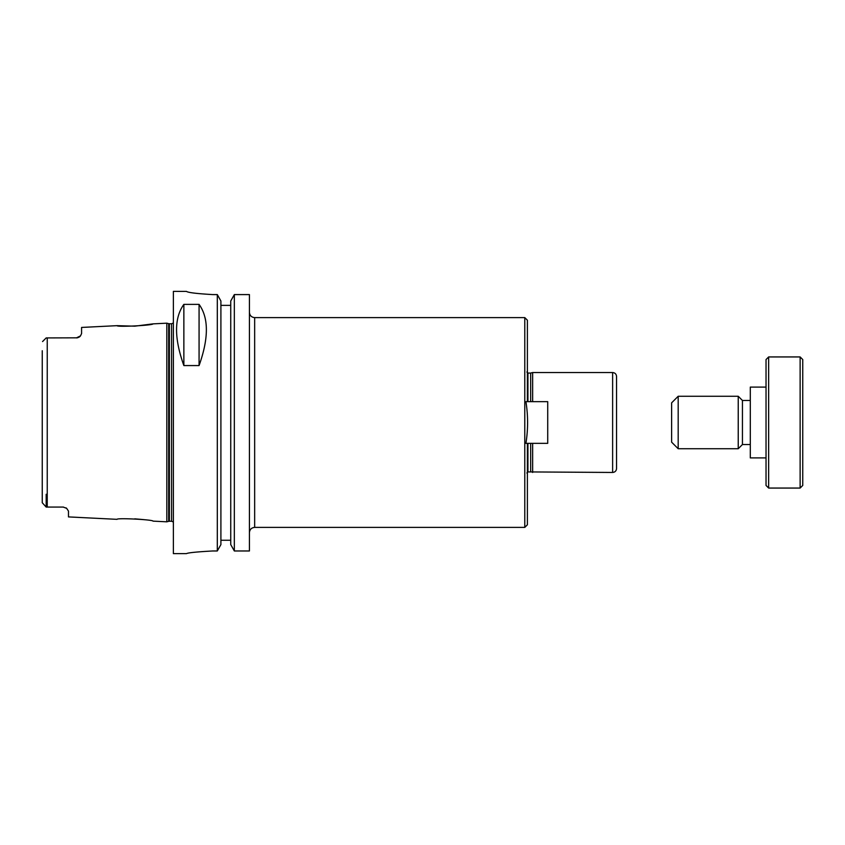 <?xml version="1.0" encoding="UTF-8"?>
<svg xmlns="http://www.w3.org/2000/svg" width="845" height="845" viewBox="0 0 845 845"><rect width="100%" height="100%" fill="white"/><g stroke="black" fill="none" stroke-linecap="round" stroke-linejoin="round"><path stroke-width="1.27" d="M527.396 443.35L527.396 524.777L524.777 527.396L524.777 317.604L527.396 320.223L527.396 401.65M525.917 443.35C528.146 429.45 528.146 415.55 525.917 401.65L547.718 401.65L547.718 443.35L525.917 443.35M616.554 408.494L616.554 397.583M616.554 466.429L616.554 460.726M530.681 443.35L530.681 471.932L612.625 472.461C615.012 472.228 616.322 470.908 616.554 468.521L616.554 376.479C616.322 374.092 615.012 372.772 612.625 372.539L612.625 472.461M527.924 401.65L527.924 373.067L530.681 373.067L530.681 401.65M532.646 443.35L532.646 472.461M530.681 373.067L532.646 372.539L532.646 401.65M234.34 294.588L249.423 294.588L249.423 550.972L234.34 550.972L230.738 544.602L230.738 300.989L234.34 294.588L234.34 550.972M65.984 507.856A5.25 5.25 0 0 1 66.66 508.352L63.227 507.074L66.66 508.352L68.477 511.109L68.477 516.908L117.032 519.337C116.758 517.763 153.346 519.643 153.029 521.133L166.814 521.819L166.814 323.181L153.029 323.867L134.788 326.17L117.032 325.663C116.758 327.237 153.346 325.357 153.029 323.867M143.967 519.643L134.788 518.83M42.25 350.728L42.25 502.733L46.179 507.074L63.227 507.074A5.25 5.25 0 0 1 63.459 507.074M77.391 337.82A5.25 5.25 0 0 0 77.465 337.81A5.25 5.25 0 0 1 77.391 337.82L46.179 337.926L42.556 341.56M46.179 494.272L46.179 507.074L42.25 502.733L42.25 494.272L42.25 502.733M79.324 336.997A5.25 5.25 0 0 0 80.497 335.887L81.585 333.543L80.497 335.887A5.25 5.25 0 0 1 79.324 336.997L77.465 337.81M76.346 337.926L80.497 335.887M117.032 325.663L81.585 327.438L81.585 333.543M183.861 365.568C174.123 338.285 174.123 317.9 183.861 304.38L199.071 304.38C208.799 317.9 208.799 338.285 199.071 365.568L183.861 365.568L183.861 304.38M199.071 304.38L199.071 365.568M220.904 305.372L230.738 305.372L220.904 305.372M212.708 550.972C196.779 551.859 188.044 552.746 186.481 553.623C188.044 552.746 196.779 551.859 212.708 550.972L217.302 550.972L220.904 544.602L220.904 300.989L217.302 294.588L217.302 550.972M217.302 294.588L212.708 294.588C196.779 293.659 188.034 292.602 186.481 291.409L173.373 291.377L173.373 553.623L186.481 553.623M186.481 291.409C188.034 292.602 196.779 293.659 212.708 294.588M220.904 540.251L230.738 540.251M678.186 396.273L671.627 402.833L671.627 442.167L678.186 448.727L738.234 448.727L738.234 396.273L678.186 396.273L678.186 448.727M738.234 396.273L742.438 400.467L742.438 444.533L738.234 448.727M766.035 387.094L750.297 387.094L750.297 457.905L766.035 457.905M768.654 356.939L766.035 359.558L766.035 485.442L768.654 488.061L800.13 488.061L800.13 356.939L768.654 356.939L768.654 488.061M800.13 356.939L802.75 359.558L802.75 485.442L800.13 488.061M524.777 317.604L254.662 317.604L254.662 527.396L524.777 527.396M527.924 443.35L527.924 471.932L526.868 472.978M47.235 337.926L47.235 507.074M168.683 521.323L169.359 521.238L169.359 323.762L168.683 323.677L168.683 521.323L166.814 521.819M169.359 323.762L171.535 323.762L171.535 521.238L173.373 521.988M527.924 373.067L526.868 372.022M527.924 471.932L530.681 471.932M532.646 372.539L612.625 372.539M254.662 527.396C251.483 527.702 249.729 529.456 249.423 532.646M254.662 317.604C251.483 317.297 249.729 315.544 249.423 312.354M168.683 323.677L166.814 323.181M169.359 521.238L171.535 521.238M171.535 323.762L173.373 323.012M742.438 444.533L750.297 444.533M742.438 400.467L750.297 400.467"/></g></svg>
